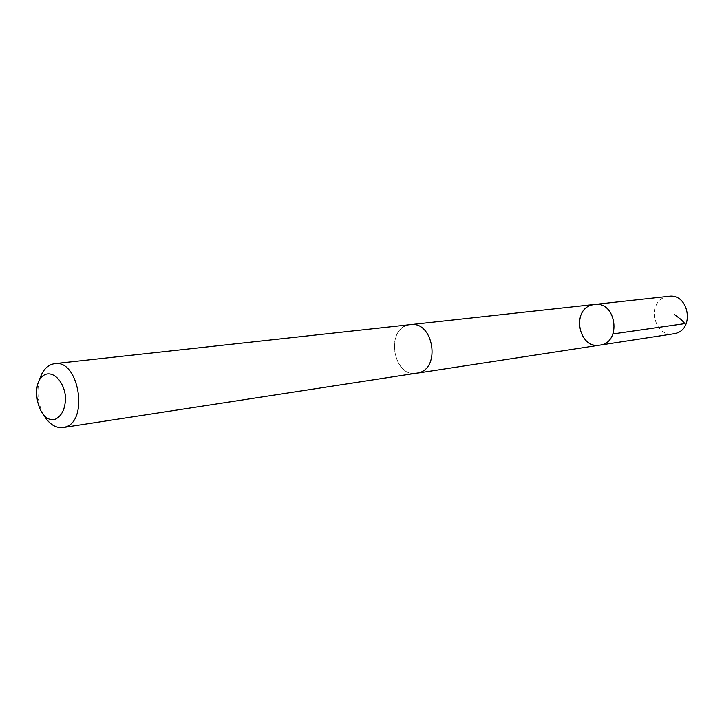 <?xml version="1.0" encoding="UTF-8"?>
<svg xmlns="http://www.w3.org/2000/svg" width="724" height="724" viewBox="0 0 724 724"><rect width="100%" height="100%" fill="white"/><g stroke="black" fill="none" stroke-linecap="round" stroke-linejoin="round"><path stroke-width="0.54" stroke-dasharray="3.62 2.71" d="M668.768 296.297L666.406 296.75C646.342 301.338 653.482 337.8 673.7 333.791M407.702 325.194C384.96 330.787 393.82 377.901 416.78 373.231L418.445 372.878C441.178 368.1 433.233 320.759 410.39 324.651L407.702 325.194M599.834 345.131C578.684 349.348 571.028 309.827 592.015 304.931L594.485 304.451M410.39 324.633C385.313 326.343 392.118 378.082 416.789 373.24L417.449 373.122M39.34 380.281C36.462 392.589 38.001 404.309 43.965 415.449M410.39 324.651L411.069 324.578"/><path stroke-width="1.09" d="M592.015 304.931L594.485 304.451C616.468 300.94 621.979 342.841 599.834 345.131C578.684 349.348 571.028 309.827 592.015 304.931M673.7 333.791L675.166 333.493C695.094 329.429 688.823 293.048 668.768 296.297L594.485 304.451C616.468 300.94 621.979 342.841 599.834 345.131L673.7 333.791M43.965 415.449C49.35 424.264 55.721 428.3 63.069 427.558L418.454 372.887C441.188 368.109 433.251 320.741 410.39 324.633L54.653 363.647C47.368 364.833 42.264 370.38 39.34 380.281M63.069 427.558L64.843 427.16C89.106 421.766 79.025 359.104 54.653 363.647M55.377 419.178C62.02 415.848 65.395 408.544 65.531 397.268C64.309 382.878 54.816 371.756 46.083 374.218C28.517 379.982 37.729 424.744 55.377 419.178M674.496 314.614L681.212 319.619L684.904 323.61L612.984 333.936M417.449 373.122L599.834 345.131M411.069 324.578L594.485 304.451"/></g></svg>
